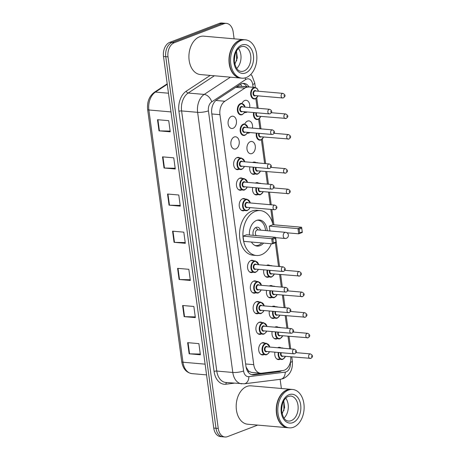 <?xml version="1.0" encoding="UTF-8"?>
<svg xmlns="http://www.w3.org/2000/svg" width="460" height="460" viewBox="0 0 460 460"><rect width="100%" height="100%" fill="white"/><g stroke="black" fill="none" stroke-linecap="round" stroke-linejoin="round"><path stroke-width="0.69" d="M261.061 334.086A6.164 4.197 -85 0 1 260.912 334.15A6.164 4.197 -85 0 1 259.572 334.345A6.164 4.197 -85 0 1 255.898 328.82A6.164 4.197 -85 0 1 259.308 322.259A6.164 4.197 -85 0 1 260.647 322.063A6.164 4.197 -85 0 1 262.068 322.575M258.279 313.501A6.164 4.197 -85 0 1 258.129 313.565A6.164 4.197 -85 0 1 256.789 313.76A6.164 4.197 -85 0 1 253.115 308.234A6.164 4.197 -85 0 1 256.519 301.674A6.164 4.197 -85 0 1 257.859 301.478A6.164 4.197 -85 0 1 259.285 301.99M255.495 292.916A6.164 4.197 -85 0 1 255.346 292.98A6.164 4.197 -85 0 1 254.006 293.175A6.164 4.197 -85 0 1 250.332 287.649A6.164 4.197 -85 0 1 253.736 281.089A6.164 4.197 -85 0 1 255.076 280.887A6.164 4.197 -85 0 1 256.502 281.399M252.712 272.332A6.164 4.197 -85 0 1 252.563 272.389A6.164 4.197 -85 0 1 251.223 272.584A6.164 4.197 -85 0 1 247.543 267.064A6.164 4.197 -85 0 1 250.953 260.498A6.164 4.197 -85 0 1 252.293 260.302A6.164 4.197 -85 0 1 253.719 260.814M244.363 210.571A6.164 4.197 -85 0 1 244.214 210.634A6.164 4.197 -85 0 1 242.874 210.829A6.164 4.197 -85 0 1 239.194 205.304A6.164 4.197 -85 0 1 242.604 198.743A6.164 4.197 -85 0 1 243.944 198.547A6.164 4.197 -85 0 1 245.364 199.053M241.58 189.986A6.164 4.197 -85 0 1 241.431 190.043A6.164 4.197 -85 0 1 240.091 190.244A6.164 4.197 -85 0 1 236.411 184.719A6.164 4.197 -85 0 1 239.821 178.158A6.164 4.197 -85 0 1 241.161 177.957A6.164 4.197 -85 0 1 242.581 178.468M238.792 169.401A6.164 4.197 -85 0 1 238.648 169.458A6.164 4.197 -85 0 1 237.308 169.654A6.164 4.197 -85 0 1 233.628 164.128A6.164 4.197 -85 0 1 237.038 157.567A6.164 4.197 -85 0 1 238.378 157.372A6.164 4.197 -85 0 1 239.798 157.883M235.865 148.873A6.164 4.197 -85 0 1 234.525 149.069A6.164 4.197 -85 0 1 230.845 143.543A6.164 4.197 -85 0 1 234.255 136.982A6.164 4.197 -85 0 1 235.595 136.787A6.164 4.197 -85 0 1 239.269 142.312A6.164 4.197 -85 0 1 235.865 148.873M233.076 128.288A6.164 4.197 -85 0 1 231.736 128.484A6.164 4.197 -85 0 1 228.062 122.958A6.164 4.197 -85 0 1 231.472 116.397A6.164 4.197 -85 0 1 232.812 116.202A6.164 4.197 -85 0 1 236.486 121.727A6.164 4.197 -85 0 1 233.076 128.288M263.844 354.677A6.164 4.197 -85 0 1 263.695 354.735A6.164 4.197 -85 0 1 262.355 354.93A6.164 4.197 -85 0 1 258.681 349.404A6.164 4.197 -85 0 1 262.091 342.844A6.164 4.197 -85 0 1 263.43 342.648A6.164 4.197 -85 0 1 264.851 343.16M247.158 111.964A6.164 4.197 -85 0 1 246.376 112.378A6.164 4.197 -85 0 1 245.036 112.573A6.164 4.197 -85 0 1 244.467 112.464M242.052 103.402A6.164 4.197 -85 0 1 244.766 100.487A6.164 4.197 -85 0 1 246.106 100.291A6.164 4.197 -85 0 1 249.659 107.537M249.941 132.549A6.164 4.197 -85 0 1 249.159 132.963A6.164 4.197 -85 0 1 247.819 133.159A6.164 4.197 -85 0 1 247.256 133.055M244.835 123.993A6.164 4.197 -85 0 1 247.549 121.072A6.164 4.197 -85 0 1 248.889 120.876A6.164 4.197 -85 0 1 252.442 128.127M251.942 153.548A6.164 4.197 -85 0 1 250.602 153.749A6.164 4.197 -85 0 1 246.928 148.223A6.164 4.197 -85 0 1 250.332 141.657A6.164 4.197 -85 0 1 251.672 141.462A6.164 4.197 -85 0 1 255.352 146.987A6.164 4.197 -85 0 1 251.942 153.548M254.874 174.076A6.164 4.197 -85 0 1 254.725 174.139A6.164 4.197 -85 0 1 253.385 174.334A6.164 4.197 -85 0 1 249.872 166.882M252.62 162.483A6.164 4.197 -85 0 1 253.121 162.248A6.164 4.197 -85 0 1 254.46 162.052A6.164 4.197 -85 0 1 255.881 162.558M257.657 194.66A6.164 4.197 -85 0 1 257.508 194.724A6.164 4.197 -85 0 1 256.168 194.919A6.164 4.197 -85 0 1 252.655 187.473M255.403 183.068A6.164 4.197 -85 0 1 255.904 182.833A6.164 4.197 -85 0 1 257.243 182.637A6.164 4.197 -85 0 1 258.664 183.149M274.355 318.182A6.164 4.197 -85 0 1 274.212 318.24A6.164 4.197 -85 0 1 272.872 318.435A6.164 4.197 -85 0 1 269.359 310.989M272.101 306.584A6.164 4.197 -85 0 1 272.602 306.348A6.164 4.197 -85 0 1 273.941 306.153A6.164 4.197 -85 0 1 275.362 306.665M277.138 338.767A6.164 4.197 -85 0 1 276.995 338.824A6.164 4.197 -85 0 1 275.655 339.02A6.164 4.197 -85 0 1 272.142 331.574M274.885 327.175A6.164 4.197 -85 0 1 275.385 326.933A6.164 4.197 -85 0 1 276.724 326.738A6.164 4.197 -85 0 1 278.145 327.25M271.572 297.591A6.164 4.197 -85 0 1 271.423 297.654A6.164 4.197 -85 0 1 270.083 297.85A6.164 4.197 -85 0 1 266.576 290.404M269.318 285.999A6.164 4.197 -85 0 1 269.819 285.763A6.164 4.197 -85 0 1 271.158 285.568A6.164 4.197 -85 0 1 272.579 286.08M268.789 277.006A6.164 4.197 -85 0 1 268.64 277.07A6.164 4.197 -85 0 1 267.3 277.265A6.164 4.197 -85 0 1 263.793 269.819M266.536 265.414A6.164 4.197 -85 0 1 267.036 265.178A6.164 4.197 -85 0 1 268.375 264.983A6.164 4.197 -85 0 1 269.796 265.489M279.927 359.352A6.164 4.197 -85 0 1 279.778 359.415A6.164 4.197 -85 0 1 278.438 359.611A6.164 4.197 -85 0 1 274.925 352.159M277.667 347.76A6.164 4.197 -85 0 1 278.168 347.524A6.164 4.197 -85 0 1 279.507 347.323A6.164 4.197 -85 0 1 280.928 347.835M236.566 86.825L239.919 86.273L248.693 87.043A11.557 7.866 95 0 0 244.858 88.096L224.877 101.246A11.557 7.866 95 0 0 219.955 114.672L253.753 364.665A11.557 7.866 95 0 0 260.504 373.215A11.557 7.866 95 0 0 261.648 373.192L283.044 370.524A11.557 7.866 95 0 0 284.412 370.179A11.557 7.866 95 0 0 290.749 356.816M246.065 366.999L248.526 371.001L251.401 372.422L260.504 373.215M289.685 348.806L287.983 336.231M286.902 328.221L285.2 315.646M284.119 307.636L282.417 295.061M281.33 287.051L279.634 274.47M278.547 266.461L275.344 242.742M272.786 223.842L270.836 209.403M270.198 204.706L268.496 192.125M267.415 184.121L265.713 171.54M264.632 163.53L261.418 139.76M259.917 128.673L258.635 119.174M257.134 108.088L255.852 98.59M249.055 86.934A11.557 7.866 95 0 0 243.99 83.386A11.557 7.866 95 0 0 240.154 84.439L216.677 99.895A11.557 7.866 95 0 0 211.755 113.327L245.956 366.321A11.557 7.866 95 0 0 252.712 374.871A11.557 7.866 95 0 0 253.857 374.848L278.996 371.709A11.557 7.866 95 0 0 280.364 371.364A11.557 7.866 95 0 0 281.669 370.697M278.231 371.122A11.557 7.866 -85 0 1 278.116 371.168A11.557 7.866 -85 0 1 276.748 371.513L251.603 374.653A11.557 7.866 -85 0 1 251.597 374.653L253.857 374.848M257.686 425.097L227.516 436.632A11.557 7.866 -85 0 1 225.003 437A11.557 7.866 -85 0 1 218.247 428.45L168.009 56.856A11.557 7.866 -85 0 1 174.259 42.745L223.905 23.759A11.557 7.866 -85 0 1 226.418 23.391A11.557 7.866 -85 0 1 233.174 31.941L234.105 38.818M280.14 379.333L281.382 388.487M226.418 23.391L221.921 23A11.557 7.866 -85 0 0 219.408 23.368L169.757 42.354A11.557 7.866 -85 0 0 163.507 56.465L213.75 428.059A11.557 7.866 -85 0 0 220.501 436.609L222.749 436.804A11.557 7.866 -85 0 1 215.999 428.254L165.755 56.66A11.557 7.866 -85 0 1 172.005 42.55L221.657 23.563A11.557 7.866 -85 0 1 224.169 23.195A11.557 7.866 -85 0 0 221.657 23.563L172.005 42.55A11.557 7.866 -85 0 0 165.755 56.66L215.999 428.254A11.557 7.866 -85 0 0 222.749 436.804L225.003 437M242.857 83.409A11.557 7.866 -85 0 1 246.807 86.739M162.512 156.854L173.759 157.837L175.266 168.987L164.019 168.004L162.512 156.854M157.487 119.698L168.734 120.675L170.246 131.824L158.993 130.847L157.487 119.698M177.583 268.335L188.83 269.313L190.342 280.462L179.095 279.479L177.583 268.335M182.608 305.492L193.855 306.475L195.362 317.624L184.115 316.641L182.608 305.492M187.634 342.654L198.881 343.631L200.387 354.781L189.14 353.797L187.634 342.654M167.538 194.017L178.785 194.994L180.291 206.143L169.044 205.16L167.538 194.017M172.563 231.173L183.81 232.156L185.317 243.305L174.07 242.322L172.563 231.173M185.219 242.575L174.489 242.345A3.082 0.707 172.3 0 1 174.07 242.322M180.193 205.419L169.464 205.183A3.082 0.707 172.3 0 1 169.044 205.16M200.29 354.056L189.56 353.82A3.082 0.707 172.3 0 1 189.14 353.797M195.264 316.894L184.54 316.664A3.082 0.707 172.3 0 1 184.115 316.641M190.244 279.737L179.515 279.502A3.082 0.707 172.3 0 1 179.095 279.479M170.142 131.1L159.419 130.864A3.082 0.707 172.3 0 1 158.993 130.847M175.168 168.256L164.444 168.026A3.082 0.707 172.3 0 1 164.019 168.004M287.885 427.731A19.262 13.116 -85 0 1 287.741 427.719A19.262 13.116 -85 0 1 276.253 410.452A19.262 13.116 -85 0 1 286.908 389.948A19.262 13.116 -85 0 1 291.094 389.332A19.262 13.116 -85 0 1 291.232 389.35M287.741 427.719L247.675 424.223A19.262 13.116 -85 0 1 236.187 406.956A19.262 13.116 -85 0 1 246.836 386.452A19.262 13.116 -85 0 1 251.022 385.836L291.094 389.332M289.288 427.852L288.023 427.742A19.262 13.116 -85 0 1 276.937 414.581A19.262 13.116 -85 0 1 278.179 400.401A19.262 13.116 -85 0 1 287.189 389.971A19.262 13.116 -85 0 1 291.375 389.361L292.64 389.471A19.262 13.116 -85 0 1 304.129 406.738A19.262 13.116 -85 0 1 293.474 427.242A19.262 13.116 -85 0 1 289.288 427.852A19.262 13.116 -85 0 1 277.8 410.59A19.262 13.116 -85 0 1 288.454 390.08A19.262 13.116 -85 0 1 292.64 389.471M285.723 398.141A12.564 8.55 -85 0 1 283.975 418.117M282.118 413.937L284.625 407.508L283.734 400.809M276.931 414.546A19.073 12.983 -85 0 1 276.926 414.512A19.073 12.983 -85 0 1 278.15 400.47A19.073 12.983 -85 0 1 278.162 400.436M283.935 410.567L283.803 400.953M271.342 243.765A22.54 15.341 -85 0 1 261.268 254.782A22.54 15.341 -85 0 1 256.37 255.495A22.54 15.341 -85 0 1 242.926 235.296A22.54 15.341 -85 0 1 255.386 211.307A22.54 15.341 -85 0 1 260.285 210.588A22.54 15.341 -85 0 1 273.004 224.733M256.37 255.495L252.994 255.202A22.54 15.341 -85 0 1 239.551 235.002A22.54 15.341 -85 0 1 252.017 211.008A22.54 15.341 -85 0 1 256.916 210.295L260.285 210.588M263.574 243.093A13.098 8.918 -85 0 1 260.038 245.674A13.098 8.918 -85 0 1 257.192 246.094A13.098 8.918 -85 0 1 251.419 242.029M249.4 235.014A13.098 8.918 -85 0 1 256.623 220.409A13.098 8.918 -85 0 1 259.469 219.989A13.098 8.918 -85 0 1 267.231 230.724M302.254 231.938L301.748 228.217L299.161 229.206L299.667 232.927L302.254 231.938L302.306 232.432L298.69 233.818L297.982 228.614L301.605 227.228L272.924 224.727L269.301 226.113L269.957 230.966M243.029 236.158L243.731 241.356L272.412 243.863L271.71 238.659L243.029 236.158L246.652 234.772L275.333 237.274L271.71 238.659L272.889 239.252L273.395 242.972L275.977 241.983L275.477 238.263L272.889 239.252M299.667 232.927L298.69 233.818L286.971 232.794M299.161 229.206L297.982 228.614L269.301 226.113M275.977 241.983L276.034 242.477L272.412 243.863L273.395 242.972M275.477 238.263L275.333 237.274M301.748 228.217L301.605 227.228M257.1 220.248A12.713 8.654 -85 0 1 258.025 220.254A12.713 8.654 -85 0 1 265.558 230.581M261.78 242.932A12.713 8.654 -85 0 1 258.577 245.18A12.713 8.654 -85 0 1 255.817 245.588A12.713 8.654 -85 0 1 254.897 245.433M260.504 230.138A5.779 3.933 95 0 0 257.422 227.159A5.779 3.933 95 0 0 256.168 227.343A5.779 3.933 95 0 0 253.23 235.347M285.591 232.329A3.082 2.099 95 0 0 284.918 232.427A3.082 2.099 95 0 0 283.251 236.187A3.082 2.099 95 0 0 285.056 238.47A3.082 3.082 0 0 0 288.374 234.985A3.082 3.082 0 0 0 285.591 232.329L257.749 229.896A3.082 2.099 95 0 0 257.082 229.994A3.082 2.099 95 0 0 255.421 232.547A3.082 2.099 95 0 0 256.289 235.612M258.267 229.942L255.812 227.689A5.779 3.933 95 0 0 255.691 227.573M240.609 78.062A19.262 13.116 -85 0 1 240.465 78.05A19.262 13.116 -85 0 1 228.976 60.783A19.262 13.116 -85 0 1 239.631 40.279A19.262 13.116 -85 0 1 243.817 39.669A19.262 13.116 -85 0 1 243.955 39.681M240.465 78.05L200.399 74.554A19.262 13.116 -85 0 1 188.905 57.287A19.262 13.116 -85 0 1 199.559 36.783A19.262 13.116 -85 0 1 203.745 36.167L243.817 39.669M242.012 78.188L240.747 78.073A19.262 13.116 -85 0 1 229.661 64.912A19.262 13.116 -85 0 1 230.903 50.732A19.262 13.116 -85 0 1 239.907 40.302A19.262 13.116 -85 0 1 244.099 39.692L245.364 39.801A19.262 13.116 -85 0 1 256.852 57.069A19.262 13.116 -85 0 1 246.198 77.573A19.262 13.116 -85 0 1 242.012 78.188A19.262 13.116 -85 0 1 230.523 60.921A19.262 13.116 -85 0 1 241.178 40.417A19.262 13.116 -85 0 1 245.364 39.801M238.447 48.472A12.564 8.55 -85 0 1 236.699 68.448M234.841 64.268L237.348 57.845L236.457 51.14M229.655 64.877A19.073 12.983 -85 0 1 229.649 64.843A19.073 12.983 -85 0 1 230.874 50.801A19.073 12.983 -85 0 1 230.886 50.767M236.658 60.898L236.52 51.284M240.597 84.168A11.557 7.458 56.6 0 1 241.736 86.434M248.526 371.001A11.557 8.378 82.9 0 1 248.268 372.232M245.64 363.958L253.753 364.665M211.841 113.965L219.955 114.672M215.918 100.464L224.877 101.246M235.808 87.302L244.858 88.096M253.109 87.291L252.736 84.531A7.705 5.244 95 0 0 246.554 79.08A7.705 5.244 95 0 0 245.674 79.534L211.709 101.89A7.705 5.244 95 0 0 208.426 110.843L243.599 370.973A7.705 5.244 95 0 0 248.86 376.659L285.234 372.123A7.705 5.244 95 0 0 286.149 371.893A7.705 5.244 95 0 0 290.312 362.48L290.3 362.365M285.234 372.123A7.705 5.583 82.9 0 1 280.565 379.281L283.274 378.597C290.07 375.096 293.083 369.219 292.324 360.962A7.705 1.771 172.3 0 1 290.312 362.48M245.094 77.924A7.705 4.968 56.6 0 1 245.674 79.534M234.18 383.191L225.917 384.226A17.336 11.805 -85 0 1 214.072 371.433L178.905 111.303A17.336 11.805 -85 0 1 186.294 91.16L210.22 75.411M218.247 428.45L213.75 428.059M223.905 23.759L219.408 23.368M174.259 42.745L169.757 42.354M168.009 56.856L163.507 56.465M241.805 383.858A15.41 10.494 -85 0 1 232.8 372.462L216.775 371.065A15.41 10.494 95 0 0 225.779 382.461L244.191 383.812L280.565 379.281M243.599 370.973A7.705 1.771 172.3 0 1 232.8 372.462L197.627 112.332A15.41 10.494 -85 0 1 204.2 94.426L188.169 93.029A15.41 10.494 95 0 0 181.602 110.935L216.775 371.065A1.926 0.443 -7.7 0 0 214.072 371.433M211.709 101.89A7.705 4.968 56.6 0 0 204.2 94.426L230.408 77.171M214.377 75.773L188.169 93.029A1.926 1.242 -123.4 0 1 186.294 91.16M208.426 110.843A7.705 1.771 172.3 0 1 197.627 112.332L181.602 110.935A1.926 0.443 -7.7 0 0 178.905 111.303M226.734 382.547A1.926 1.397 -97.1 0 0 225.917 384.226M248.86 376.659A7.705 5.583 82.9 0 1 244.191 383.812M255.352 87.498L254.748 83.007A7.705 1.771 172.3 0 1 252.736 84.531M276.748 371.513L278.996 371.709M205.108 364.153L182.971 362.221A3.852 0.885 172.3 0 1 181.74 361.75L147.637 109.509A3.852 0.885 -7.7 0 0 148.867 109.98L182.971 362.221A15.41 10.494 95 0 0 191.975 373.623C186.346 372.675 182.936 368.719 181.74 361.75M147.637 109.509C146.947 102.005 149.155 96.284 154.261 92.345A3.852 2.484 56.6 0 1 155.434 92.075A15.41 10.494 95 0 0 148.867 109.98L171.005 111.912M167.267 84.289L155.434 92.075L168.475 93.213M172.983 231.213L174.489 242.345M178.008 268.37L179.515 279.502M183.034 305.532L184.54 316.664M188.059 342.688L189.56 353.82M167.963 194.051L169.464 205.183M162.938 156.894L164.444 168.026M157.912 119.732L159.419 130.864M290.651 396.025A12.564 8.55 -85 0 1 298.143 407.284A12.564 8.55 -85 0 1 291.197 420.653A12.564 8.55 -85 0 1 288.466 421.055C285.073 420.837 282.802 417.53 281.646 411.142C281.698 403.345 283.935 398.417 288.357 396.365L290.651 396.025M289.075 394.686A14.49 9.861 -85 0 1 300.69 404.944A14.49 9.861 -85 0 1 292.853 422.636A14.49 9.861 -85 0 1 281.238 412.378A14.49 9.861 -85 0 1 289.075 394.686M243.374 46.356A12.564 8.55 -85 0 1 250.867 57.615A12.564 8.55 -85 0 1 243.921 70.989A12.564 8.55 -85 0 1 241.189 71.386C237.797 71.168 235.526 67.861 234.37 61.473C234.422 53.676 236.658 48.748 241.08 46.696L243.374 46.356M241.799 45.017A14.49 9.861 -85 0 1 253.414 55.275A14.49 9.861 -85 0 1 245.577 72.968A14.49 9.861 -85 0 1 233.962 62.709A14.49 9.861 -85 0 1 241.799 45.017M282.82 359.312A5.779 3.933 -85 0 1 281.56 359.496A5.779 3.933 -85 0 1 278.283 352.452M278.829 352.504A5.394 3.674 95 0 0 283.049 358.967A5.394 3.674 95 0 0 285.453 356.35M283.09 356.149A2.697 1.834 -85 0 1 282.699 356.362A2.697 1.834 -85 0 1 280.864 355.505A2.697 1.834 -85 0 1 280.715 352.665M310.483 358.421A2.311 1.575 -85 0 1 309.983 358.495A2.311 1.575 -85 0 1 308.603 356.419A2.311 1.575 -85 0 1 309.885 353.964A2.311 1.575 -85 0 1 310.385 353.889L296.01 352.636M311.541 355.942L311.638 356.684L311.541 355.942M281.279 352.716A2.311 1.575 95 0 0 282.428 356.092L310.92 358.363C311.995 357.42 314.18 356.028 310.385 353.889M281.514 348.093A5.779 3.933 -85 0 1 282.566 347.978L278.018 347.582M280.036 338.727A5.779 3.933 -85 0 1 278.777 338.911A5.779 3.933 -85 0 1 275.5 331.867M276.046 331.913A5.394 3.674 95 0 0 280.267 338.376A5.394 3.674 95 0 0 282.664 335.766M280.307 335.558A2.697 1.834 -85 0 1 279.916 335.777A2.697 1.834 -85 0 1 278.082 334.92A2.697 1.834 -85 0 1 277.932 332.08M307.7 337.835A2.311 1.575 -85 0 1 307.199 337.91A2.311 1.575 -85 0 1 305.82 335.834A2.311 1.575 -85 0 1 307.096 333.373A2.311 1.575 -85 0 1 307.602 333.304L293.227 332.045M308.758 335.357L308.855 336.099L308.758 335.357M278.495 332.131A2.311 1.575 95 0 0 279.645 335.501L308.137 337.778C309.212 336.835 311.397 335.443 307.602 333.304M278.726 327.509A5.779 3.933 -85 0 1 279.783 327.393L275.235 326.997M277.253 318.136A5.779 3.933 -85 0 1 275.994 318.32A5.779 3.933 -85 0 1 272.717 311.282M273.263 311.328A5.394 3.674 95 0 0 277.483 317.791A5.394 3.674 95 0 0 279.881 315.18M277.518 314.973A2.697 1.834 -85 0 1 277.133 315.192A2.697 1.834 -85 0 1 275.298 314.335A2.697 1.834 -85 0 1 275.149 311.495M304.917 317.25A2.311 1.575 -85 0 1 304.416 317.32A2.311 1.575 -85 0 1 303.036 315.249A2.311 1.575 -85 0 1 304.313 312.788A2.311 1.575 -85 0 1 304.819 312.714L290.444 311.46M305.975 314.772L306.072 315.514L305.975 314.772M275.712 311.541A2.311 1.575 95 0 0 276.862 314.916L305.354 317.187C306.429 316.25 308.614 314.853 304.819 312.714M275.942 306.923A5.779 3.933 -85 0 1 277 306.808L272.452 306.412M274.47 297.551A5.779 3.933 -85 0 1 273.211 297.735A5.779 3.933 -85 0 1 269.934 290.697M270.48 290.743A5.394 3.674 95 0 0 274.7 297.206A5.394 3.674 95 0 0 277.098 294.596M274.735 294.388A2.697 1.834 -85 0 1 274.35 294.607A2.697 1.834 -85 0 1 272.515 293.75A2.697 1.834 -85 0 1 272.366 290.91M302.134 296.66A2.311 1.575 -85 0 1 301.634 296.734A2.311 1.575 -85 0 1 300.253 294.664A2.311 1.575 -85 0 1 301.53 292.203A2.311 1.575 -85 0 1 302.036 292.129L287.661 290.875M303.192 294.181L303.289 294.929L303.192 294.181M272.93 290.956A2.311 1.575 95 0 0 274.074 294.331L302.571 296.602C303.646 295.665 305.831 294.268 302.036 292.129M273.159 286.339A5.779 3.933 -85 0 1 274.217 286.223L269.669 285.827M271.688 276.966A5.779 3.933 -85 0 1 270.428 277.15A5.779 3.933 -85 0 1 267.151 270.106M267.697 270.158A5.394 3.674 95 0 0 271.917 276.621A5.394 3.674 95 0 0 274.315 274.01M271.952 273.803A2.697 1.834 -85 0 1 271.567 274.016A2.697 1.834 -85 0 1 269.733 273.165A2.697 1.834 -85 0 1 269.583 270.319M299.351 276.075A2.311 1.575 -85 0 1 298.85 276.149A2.311 1.575 -85 0 1 297.471 274.079A2.311 1.575 -85 0 1 298.747 271.618A2.311 1.575 -85 0 1 299.253 271.544L284.878 270.29M300.403 273.596L300.506 274.338L300.403 273.596M270.147 270.371A2.311 1.575 95 0 0 271.291 273.746L299.788 276.017C300.863 275.074 303.048 273.683 299.253 271.544M270.377 265.748A5.779 3.933 -85 0 1 271.434 265.633L266.886 265.236M260.55 194.62A5.779 3.933 -85 0 1 259.296 194.804A5.779 3.933 -85 0 1 256.013 187.766M256.559 187.812A5.394 3.674 95 0 0 260.786 194.275A5.394 3.674 95 0 0 263.183 191.665M260.82 191.458A2.697 1.834 -85 0 1 260.429 191.67A2.697 1.834 -85 0 1 258.601 190.82A2.697 1.834 -85 0 1 258.451 187.979M288.219 193.729A2.311 1.575 -85 0 1 287.713 193.804A2.311 1.575 -85 0 1 286.339 191.734A2.311 1.575 -85 0 1 287.615 189.273A2.311 1.575 -85 0 1 288.115 189.198L273.746 187.945M289.271 191.251L289.374 191.998L289.271 191.251M259.014 188.025A2.311 1.575 95 0 0 260.159 191.4L288.656 193.671C289.725 192.728 291.916 191.337 288.115 189.198M259.244 183.402A5.779 3.933 -85 0 1 260.302 183.287L255.754 182.89M257.767 174.035A5.779 3.933 -85 0 1 256.513 174.219A5.779 3.933 -85 0 1 253.23 167.175M253.776 167.227A5.394 3.674 95 0 0 257.997 173.69A5.394 3.674 95 0 0 260.4 171.08M258.037 170.873A2.697 1.834 -85 0 1 257.646 171.085A2.697 1.834 -85 0 1 255.812 170.234A2.697 1.834 -85 0 1 255.668 167.388M285.436 173.144A2.311 1.575 -85 0 1 284.93 173.219A2.311 1.575 -85 0 1 283.555 171.149A2.311 1.575 -85 0 1 284.832 168.688A2.311 1.575 -85 0 1 285.332 168.613L270.963 167.359M286.488 170.666L286.591 171.407L286.488 170.666M256.231 167.44A2.311 1.575 95 0 0 257.376 170.815L285.873 173.086C286.942 172.143 289.133 170.752 285.332 168.613M256.461 162.817A5.779 3.933 -85 0 1 257.519 162.702L252.971 162.305M260.912 139.966A5.779 3.933 -85 0 1 259.658 140.15A5.779 3.933 -85 0 1 256.375 133.107M256.921 133.159A5.394 3.674 95 0 0 261.142 139.621A5.394 3.674 95 0 0 263.545 137.011M261.182 136.804A2.697 1.834 -85 0 1 260.791 137.017A2.697 1.834 -85 0 1 258.957 136.166A2.697 1.834 -85 0 1 258.813 133.32M288.581 139.075A2.311 1.575 -85 0 1 288.075 139.15A2.311 1.575 -85 0 1 286.701 137.08A2.311 1.575 -85 0 1 287.977 134.619A2.311 1.575 -85 0 1 288.477 134.544L274.108 133.291M289.633 136.597L289.737 137.339L289.633 136.597M259.377 133.371A2.311 1.575 95 0 0 260.521 136.746L289.018 139.018C290.087 138.075 292.272 136.683 288.477 134.544M259.607 128.748A5.779 3.933 -85 0 1 260.665 128.633L261.723 128.932M258.129 119.381A5.779 3.933 -85 0 1 256.875 119.565A5.779 3.933 -85 0 1 253.592 112.522M254.138 112.568A5.394 3.674 95 0 0 258.359 119.031A5.394 3.674 95 0 0 260.762 116.42M258.399 116.213A2.697 1.834 -85 0 1 258.008 116.432A2.697 1.834 -85 0 1 256.174 115.575A2.697 1.834 -85 0 1 256.03 112.734M285.798 118.49A2.311 1.575 -85 0 1 285.292 118.565A2.311 1.575 -85 0 1 283.912 116.489A2.311 1.575 -85 0 1 285.194 114.028A2.311 1.575 -85 0 1 285.695 113.959L271.325 112.7M286.85 116.012L286.948 116.754L286.85 116.012M256.594 112.786A2.311 1.575 95 0 0 257.738 116.156L286.235 118.433C287.305 117.49 289.489 116.098 285.695 113.959M256.824 108.163A5.779 3.933 -85 0 1 257.876 108.048L258.94 108.347M255.346 98.796A5.779 3.933 -85 0 1 254.092 98.975A5.779 3.933 -85 0 1 250.642 93.8A5.779 3.933 -85 0 1 253.839 87.647A5.779 3.933 -85 0 1 255.093 87.463L242.495 86.365M258.382 91.229A5.394 3.674 95 0 0 254.173 88.044A5.394 3.674 95 0 0 251.252 94.628A5.394 3.674 95 0 0 255.576 98.446A5.394 3.674 95 0 0 257.979 95.835M255.616 95.628A2.697 1.834 -85 0 1 255.225 95.847A2.697 1.834 -85 0 1 253.063 93.938A2.697 1.834 -85 0 1 254.524 90.643A2.697 1.834 -85 0 1 256.019 91.022M255.357 90.965A2.311 1.575 95 0 0 254.851 91.04A2.311 1.575 95 0 0 253.575 93.501A2.311 1.575 95 0 0 254.955 95.571L282.509 97.974A2.311 1.575 -85 0 1 281.129 95.904A2.311 1.575 -85 0 1 282.411 93.443A2.311 1.575 -85 0 1 282.911 93.368L255.357 90.965M283.015 97.905A2.311 1.575 -85 0 1 282.509 97.974L283.452 97.842C284.521 96.905 286.707 95.513 282.911 93.368M284.067 95.427L284.165 96.169L284.067 95.427M266.737 354.637A5.779 3.933 -85 0 1 265.483 354.815A5.779 3.933 -85 0 1 262.033 349.64A5.779 3.933 -85 0 1 265.23 343.488A5.779 3.933 -85 0 1 266.489 343.304L269.893 347.081M269.773 347.07A5.394 3.674 95 0 0 265.564 343.884A5.394 3.674 95 0 0 262.648 350.468A5.394 3.674 95 0 0 266.972 354.286A5.394 3.674 95 0 0 269.37 351.676M267.007 351.469A2.697 1.834 -85 0 1 266.616 351.687A2.697 1.834 -85 0 1 264.454 349.778A2.697 1.834 -85 0 1 265.914 346.483A2.697 1.834 -85 0 1 267.409 346.863M294.302 349.209L266.748 346.805A2.311 1.575 95 0 0 266.248 346.88A2.311 1.575 95 0 0 264.966 349.341A2.311 1.575 95 0 0 266.346 351.411L293.9 353.815A2.311 1.575 -85 0 1 292.525 351.745A2.311 1.575 -85 0 1 293.802 349.284A2.311 1.575 -85 0 1 294.302 349.209C296.901 350.549 297.079 352.044 294.843 353.683L293.9 353.815A2.311 1.575 -85 0 0 294.406 353.746M295.561 352.009L295.458 351.267L295.561 352.009M263.954 334.046A5.779 3.933 -85 0 1 262.7 334.23A5.779 3.933 -85 0 1 259.25 329.049A5.779 3.933 -85 0 1 262.447 322.903A5.779 3.933 -85 0 1 263.707 322.719L267.111 326.497M266.99 326.485A5.394 3.674 95 0 0 262.781 323.294A5.394 3.674 95 0 0 259.865 329.883A5.394 3.674 95 0 0 264.184 333.701A5.394 3.674 95 0 0 266.587 331.091M264.224 330.884A2.697 1.834 -85 0 1 263.833 331.102A2.697 1.834 -85 0 1 261.671 329.193A2.697 1.834 -85 0 1 263.131 325.898A2.697 1.834 -85 0 1 264.627 326.278M291.519 328.624L263.965 326.221A2.311 1.575 95 0 0 263.465 326.295A2.311 1.575 95 0 0 262.183 328.756A2.311 1.575 95 0 0 263.563 330.826L291.117 333.23A2.311 1.575 -85 0 1 289.742 331.16A2.311 1.575 -85 0 1 291.019 328.699A2.311 1.575 -85 0 1 291.519 328.624C294.118 329.964 294.296 331.459 292.06 333.097L291.117 333.23A2.311 1.575 -85 0 0 291.623 333.155M292.779 331.424L292.675 330.677L292.779 331.424M261.171 313.461A5.779 3.933 -85 0 1 259.917 313.645A5.779 3.933 -85 0 1 256.467 308.464A5.779 3.933 -85 0 1 259.664 302.312A5.779 3.933 -85 0 1 260.923 302.128L264.327 305.906M264.207 305.9A5.394 3.674 95 0 0 259.998 302.709A5.394 3.674 95 0 0 257.077 309.298A5.394 3.674 95 0 0 261.401 313.116A5.394 3.674 95 0 0 263.804 310.506M261.441 310.299A2.697 1.834 -85 0 1 261.05 310.511A2.697 1.834 -85 0 1 258.888 308.603A2.697 1.834 -85 0 1 260.348 305.313A2.697 1.834 -85 0 1 261.843 305.693M288.736 308.039L261.182 305.635A2.311 1.575 95 0 0 260.682 305.71A2.311 1.575 95 0 0 259.4 308.166A2.311 1.575 95 0 0 260.78 310.241L288.334 312.645A2.311 1.575 -85 0 1 286.959 310.575A2.311 1.575 -85 0 1 288.236 308.114A2.311 1.575 -85 0 1 288.736 308.039C291.329 309.379 291.513 310.868 289.277 312.512L288.334 312.645A2.311 1.575 -85 0 0 288.84 312.57M289.995 310.834L289.892 310.092L289.995 310.834M258.388 292.876A5.779 3.933 -85 0 1 257.134 293.06A5.779 3.933 -85 0 1 253.684 287.88A5.779 3.933 -85 0 1 256.881 281.727A5.779 3.933 -85 0 1 258.135 281.543L261.544 285.321M261.424 285.309A5.394 3.674 95 0 0 257.215 282.124A5.394 3.674 95 0 0 254.294 288.713A5.394 3.674 95 0 0 258.618 292.531A5.394 3.674 95 0 0 261.021 289.915M258.658 289.714A2.697 1.834 -85 0 1 258.267 289.926A2.697 1.834 -85 0 1 256.105 288.017A2.697 1.834 -85 0 1 257.565 284.723A2.697 1.834 -85 0 1 259.06 285.108M285.953 287.454L258.399 285.05A2.311 1.575 95 0 0 257.893 285.119A2.311 1.575 95 0 0 256.617 287.58A2.311 1.575 95 0 0 257.997 289.656L285.551 292.06A2.311 1.575 -85 0 1 284.176 289.984A2.311 1.575 -85 0 1 285.453 287.523A2.311 1.575 -85 0 1 285.953 287.454C288.546 288.794 288.73 290.283 286.494 291.927L285.551 292.06A2.311 1.575 -85 0 0 286.057 291.985M287.212 290.248L287.109 289.507L287.212 290.248M255.605 272.291A5.779 3.933 -85 0 1 254.351 272.475A5.779 3.933 -85 0 1 250.901 267.294A5.779 3.933 -85 0 1 254.098 261.142A5.779 3.933 -85 0 1 255.352 260.958L258.761 264.736M258.641 264.724A5.394 3.674 95 0 0 254.432 261.539A5.394 3.674 95 0 0 251.511 268.123A5.394 3.674 95 0 0 255.835 271.94A5.394 3.674 95 0 0 258.238 269.33M255.875 269.123A2.697 1.834 -85 0 1 255.484 269.341A2.697 1.834 -85 0 1 253.322 267.433A2.697 1.834 -85 0 1 254.782 264.138A2.697 1.834 -85 0 1 256.277 264.517M283.17 266.863L255.616 264.46A2.311 1.575 95 0 0 255.11 264.534A2.311 1.575 95 0 0 253.834 266.995A2.311 1.575 95 0 0 255.214 269.065L282.768 271.475A2.311 1.575 -85 0 1 281.388 269.399A2.311 1.575 -85 0 1 282.67 266.938A2.311 1.575 -85 0 1 283.17 266.863C285.763 268.209 285.947 269.698 283.711 271.342L282.768 271.475A2.311 1.575 -85 0 0 283.274 271.4M284.424 269.663L284.326 268.922L284.424 269.663M247.256 210.53A5.779 3.933 -85 0 1 245.996 210.714A5.779 3.933 -85 0 1 242.552 205.534A5.779 3.933 -85 0 1 245.749 199.381A5.779 3.933 -85 0 1 247.003 199.197L250.412 202.975M250.292 202.969A5.394 3.674 95 0 0 246.077 199.778A5.394 3.674 95 0 0 243.162 206.367A5.394 3.674 95 0 0 247.486 210.185A5.394 3.674 95 0 0 249.889 207.575M247.526 207.368A2.697 1.834 -85 0 1 247.135 207.581A2.697 1.834 -85 0 1 244.973 205.672A2.697 1.834 -85 0 1 246.433 202.383A2.697 1.834 -85 0 1 247.928 202.762M274.821 205.108L247.267 202.705A2.311 1.575 95 0 0 246.761 202.774A2.311 1.575 95 0 0 245.485 205.235A2.311 1.575 95 0 0 246.865 207.31L274.419 209.714A2.311 1.575 -85 0 1 273.039 207.644A2.311 1.575 -85 0 1 274.321 205.183A2.311 1.575 -85 0 1 274.821 205.108C277.414 206.448 277.593 207.937 275.356 209.582L274.419 209.714A2.311 1.575 -85 0 0 274.919 209.639M276.075 207.903L275.977 207.161L276.075 207.903M244.473 189.945A5.779 3.933 -85 0 1 243.213 190.13A5.779 3.933 -85 0 1 239.769 184.949A5.779 3.933 -85 0 1 242.966 178.796A5.779 3.933 -85 0 1 244.22 178.612L247.63 182.39M247.503 182.379A5.394 3.674 95 0 0 243.294 179.193A5.394 3.674 95 0 0 240.379 185.777A5.394 3.674 95 0 0 244.703 189.595A5.394 3.674 95 0 0 247.106 186.984M244.743 186.783A2.697 1.834 -85 0 1 244.352 186.996A2.697 1.834 -85 0 1 242.19 185.087A2.697 1.834 -85 0 1 243.65 181.792A2.697 1.834 -85 0 1 245.14 182.171M272.038 184.523L244.484 182.114A2.311 1.575 95 0 0 243.978 182.189A2.311 1.575 95 0 0 242.702 184.65A2.311 1.575 95 0 0 244.082 186.725L271.636 189.129A2.311 1.575 -85 0 1 270.256 187.053A2.311 1.575 -85 0 1 271.538 184.592A2.311 1.575 -85 0 1 272.038 184.523C274.631 185.863 274.81 187.352 272.573 188.997L271.636 189.129A2.311 1.575 -85 0 0 272.136 189.054M273.292 187.318L273.194 186.576L273.292 187.318M241.69 169.361A5.779 3.933 -85 0 1 240.43 169.544A5.779 3.933 -85 0 1 236.986 164.364A5.779 3.933 -85 0 1 240.183 158.211A5.779 3.933 -85 0 1 241.437 158.027L244.841 161.805M244.72 161.793A5.394 3.674 95 0 0 240.511 158.608A5.394 3.674 95 0 0 237.596 165.192A5.394 3.674 95 0 0 241.92 169.01A5.394 3.674 95 0 0 244.317 166.399M241.96 166.192A2.697 1.834 -85 0 1 241.569 166.411A2.697 1.834 -85 0 1 239.407 164.502A2.697 1.834 -85 0 1 240.862 161.207A2.697 1.834 -85 0 1 242.357 161.586M269.255 163.933L241.695 161.529A2.311 1.575 95 0 0 241.195 161.604A2.311 1.575 95 0 0 239.919 164.065A2.311 1.575 95 0 0 241.299 166.135L268.853 168.544A2.311 1.575 -85 0 1 267.473 166.468A2.311 1.575 -85 0 1 268.749 164.007A2.311 1.575 -85 0 1 269.255 163.933C271.848 165.278 272.027 166.767 269.79 168.412L268.853 168.544A2.311 1.575 -85 0 0 269.353 168.469M270.509 166.733L270.411 165.991L270.509 166.733M244.835 135.292A5.779 3.933 -85 0 1 243.576 135.476A5.779 3.933 -85 0 1 240.131 130.295A5.779 3.933 -85 0 1 243.328 124.142A5.779 3.933 -85 0 1 244.582 123.959L247.986 127.736M247.865 127.725A5.394 3.674 95 0 0 243.656 124.539A5.394 3.674 95 0 0 240.741 131.123A5.394 3.674 95 0 0 245.065 134.941A5.394 3.674 95 0 0 247.463 132.33M245.099 132.123A2.697 1.834 -85 0 1 244.714 132.342A2.697 1.834 -85 0 1 242.552 130.433A2.697 1.834 -85 0 1 244.007 127.138A2.697 1.834 -85 0 1 245.502 127.518M272.4 129.864L244.841 127.46A2.311 1.575 95 0 0 244.34 127.535A2.311 1.575 95 0 0 243.064 129.996A2.311 1.575 95 0 0 244.438 132.066L271.998 134.47A2.311 1.575 -85 0 1 270.618 132.399A2.311 1.575 -85 0 1 271.894 129.938A2.311 1.575 -85 0 1 272.4 129.864C274.994 131.209 275.172 132.698 272.935 134.343L271.998 134.47A2.311 1.575 -85 0 0 272.498 134.4M273.654 132.664L273.556 131.922L273.654 132.664M242.052 114.701A5.779 3.933 -85 0 1 240.793 114.885A5.779 3.933 -85 0 1 237.348 109.704A5.779 3.933 -85 0 1 240.54 103.557A5.779 3.933 -85 0 1 241.799 103.373L245.203 107.151M245.082 107.14A5.394 3.674 95 0 0 240.873 103.954A5.394 3.674 95 0 0 237.958 110.538A5.394 3.674 95 0 0 242.282 114.356A5.394 3.674 95 0 0 244.68 111.745M242.316 111.538A2.697 1.834 -85 0 1 241.931 111.757A2.697 1.834 -85 0 1 239.769 109.848A2.697 1.834 -85 0 1 241.224 106.553A2.697 1.834 -85 0 1 242.719 106.933M269.617 109.279L242.058 106.875A2.311 1.575 95 0 0 241.558 106.95A2.311 1.575 95 0 0 240.281 109.411A2.311 1.575 95 0 0 241.655 111.481L269.215 113.884A2.311 1.575 -85 0 1 267.835 111.814A2.311 1.575 -85 0 1 269.111 109.353A2.311 1.575 -85 0 1 269.617 109.279C272.211 110.618 272.389 112.113 270.152 113.752L269.215 113.884A2.311 1.575 -85 0 0 269.715 113.81M270.871 112.079L270.767 111.331L270.871 112.079M254.748 83.007L252.103 75.98L250.827 74.405M292.324 360.962L291.778 356.908M290.697 348.898L288.995 336.317M287.914 328.308L286.212 315.733M285.131 307.723L283.429 295.147M282.348 287.138L280.646 274.562M279.565 266.553L275.655 237.647M273.918 224.814L271.848 209.49M271.21 204.792L269.514 192.217M268.427 184.207L266.731 171.632M265.644 163.622L262.327 139.081M260.918 128.668L259.543 118.496M258.135 108.083L256.76 97.911M154.261 92.345L167.204 83.823M191.975 373.623L206.563 374.894M258.025 220.254L257.295 220.19M255.817 245.588L255.081 245.525M275.385 237.624L285.056 238.47M277.012 359.099L282.906 359.3L285.574 356.362M283.624 348.277L282.566 347.978M274.229 338.514L280.123 338.715L282.791 335.777M280.841 327.692L279.783 327.393M271.446 317.923L277.34 318.124L280.002 315.192M278.058 307.108L277 306.808M268.663 297.338L274.557 297.539L277.219 294.607M275.275 286.522L274.217 286.223M265.88 276.753L271.774 276.954L274.436 274.016M272.492 265.932L271.434 265.633M254.748 194.407L260.642 194.609L263.304 191.676M261.361 183.592L260.302 183.287M251.965 173.822L257.853 174.024L260.521 171.085M258.577 163.001L257.519 162.702M259.658 140.15L260.998 139.955L263.666 137.017M256.875 119.565L258.215 119.37L260.883 116.432M254.092 98.975L255.432 98.779L258.1 95.847M258.503 91.241L256.962 88.32L255.093 87.463M269.491 351.687L268.755 353.044L266.829 354.62L260.935 354.418M266.489 343.304L261.941 342.907M266.708 331.102L265.972 332.459L264.04 334.035L258.152 333.834M263.707 322.719L259.158 322.322M263.925 310.517L263.189 311.874L261.257 313.45L255.369 313.248M260.923 302.128L256.375 301.731M261.142 289.926L260.406 291.289L258.474 292.865L252.586 292.663M258.135 281.543L253.592 281.146M258.359 269.341L257.623 270.704L255.691 272.28L249.803 272.078M255.352 260.958L250.809 260.561M250.01 207.581L249.268 208.943L247.342 210.519L241.454 210.318M247.003 199.197L242.454 198.8M247.227 186.996L246.485 188.358L244.559 189.934L238.665 189.733M244.22 178.612L239.671 178.215M244.444 166.411L243.702 167.773L241.776 169.349L235.882 169.148M241.437 158.027L236.888 157.63M247.583 132.342L246.847 133.705L244.921 135.28L243.576 135.476M244.8 111.757L244.064 113.114L242.138 114.689L240.793 114.885"/></g></svg>

